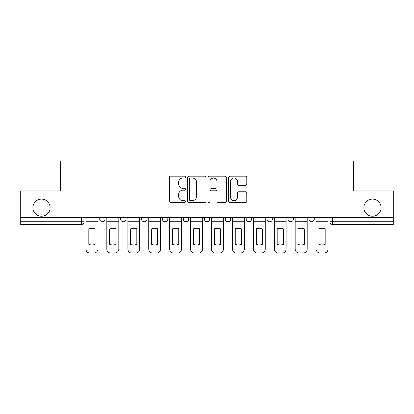 <?xml version="1.0" encoding="UTF-8"?>
<svg xmlns="http://www.w3.org/2000/svg" width="414" height="414" viewBox="0 0 414 414"><rect width="100%" height="100%" fill="white"/><g stroke="black" fill="none" stroke-linecap="round" stroke-linejoin="round"><path stroke-width="0.62" d="M185.539 177.052A0.921 0.921 0 0 0 184.618 176.131L170.63 176.131A1.314 1.314 0 0 0 169.316 177.446L169.316 201.142A1.314 1.314 0 0 0 170.63 202.462L184.618 202.462A0.921 0.921 0 0 0 185.539 201.54A0.921 0.921 0 0 0 184.618 200.619L182.807 200.619A4.212 4.212 0 0 1 178.594 196.407L178.594 194.43A4.212 4.212 0 0 1 182.807 190.217L184.618 190.217A0.921 0.921 0 0 0 185.539 189.296A0.921 0.921 0 0 0 184.618 188.375L182.807 188.375A4.212 4.212 0 0 1 178.594 184.163L178.594 182.186A4.212 4.212 0 0 1 182.807 177.973L184.618 177.973A0.921 0.921 0 0 0 185.539 177.052M363.927 207.673A8.585 8.585 0 0 0 372.512 216.253A8.585 8.585 0 0 0 381.092 207.673A8.585 8.585 0 0 0 372.512 199.087A8.585 8.585 0 0 0 363.927 207.673M32.908 207.673A8.585 8.585 0 0 0 41.488 216.253A8.585 8.585 0 0 0 50.073 207.673A8.585 8.585 0 0 0 41.488 199.087A8.585 8.585 0 0 0 32.908 207.673M267.087 217.598L267.087 219.073L272.453 219.073A2.681 2.681 0 0 1 269.773 221.754A2.681 2.681 0 0 1 267.087 219.073L267.087 217.598M225.242 217.598L225.242 219.073L230.608 219.073A2.681 2.681 0 0 1 227.923 221.754A2.681 2.681 0 0 1 225.242 219.073L225.242 217.598M204.319 217.598L204.319 219.073L209.681 219.073A2.681 2.681 0 0 1 207 221.754A2.681 2.681 0 0 1 204.319 219.073L204.319 217.598M162.469 219.073L162.469 217.598L162.469 219.073A2.681 2.681 0 0 0 165.155 221.754A2.681 2.681 0 0 1 162.469 219.073L167.836 219.073A2.681 2.681 0 0 1 165.155 221.754M120.624 219.073L120.624 217.598L120.624 219.073A2.681 2.681 0 0 0 123.305 221.754A2.681 2.681 0 0 1 120.624 219.073L125.991 219.073A2.681 2.681 0 0 1 123.305 221.754A2.681 2.681 0 0 0 125.991 219.073L125.991 217.598L125.991 219.073M245.476 185.41A1.314 1.314 0 0 0 246.791 184.095L246.791 177.446A1.314 1.314 0 0 0 245.476 176.131L229.941 176.131A1.314 1.314 0 0 0 228.626 177.446L228.626 201.142A1.314 1.314 0 0 0 229.941 202.462L245.476 202.462A1.314 1.314 0 0 0 246.791 201.142L246.791 193.115A1.314 1.314 0 0 0 245.476 191.796L238.826 191.796A1.314 1.314 0 0 0 237.512 193.115L237.512 197.095A3.524 3.524 0 0 1 233.988 200.619A3.524 3.524 0 0 1 230.469 197.095L230.469 181.498A3.524 3.524 0 0 1 233.988 177.973A3.524 3.524 0 0 1 237.512 181.498L237.512 184.095A1.314 1.314 0 0 0 238.826 185.41L245.476 185.41M20.7 217.598L20.7 190.906L60.672 190.906L60.672 160.994L353.328 160.994L353.328 190.906L393.3 190.906L393.3 217.598L20.7 217.598L20.7 221.754L84.14 221.754L84.14 217.598L84.14 221.754A2.681 2.681 0 0 1 81.46 224.435L20.7 224.435L20.7 221.754M205.846 177.446A1.314 1.314 0 0 0 204.532 176.131L188.996 176.131A1.314 1.314 0 0 0 187.682 177.446L187.682 201.142A1.314 1.314 0 0 0 188.996 202.462L204.532 202.462A1.314 1.314 0 0 0 205.846 201.142L205.846 177.446M209.468 176.131L225.004 176.131A1.314 1.314 0 0 1 226.318 177.446L226.318 201.142A1.314 1.314 0 0 1 225.004 202.462L218.354 202.462A1.314 1.314 0 0 1 217.039 201.142L217.039 191.532A1.314 1.314 0 0 0 215.72 190.217L211.311 190.217A1.314 1.314 0 0 0 209.996 191.532L209.996 201.54A0.921 0.921 0 0 1 209.075 202.462A0.921 0.921 0 0 1 208.154 201.54L208.154 177.446A1.314 1.314 0 0 1 209.468 176.131M329.86 217.598L329.86 221.754L393.3 221.754L393.3 224.435L332.54 224.435A2.681 2.681 0 0 1 329.86 221.754L329.86 217.598M393.3 217.598L393.3 221.754M314.298 217.598L314.298 219.073A2.681 2.681 0 0 1 311.618 221.754A2.681 2.681 0 0 1 308.937 219.073L314.298 219.073M308.937 217.598L308.937 219.073M293.376 217.598L293.376 219.073A2.681 2.681 0 0 1 290.695 221.754A2.681 2.681 0 0 1 288.009 219.073L293.376 219.073L293.376 217.598M288.009 217.598L288.009 219.073M272.453 217.598L272.453 219.073M251.531 217.598L251.531 219.073A2.681 2.681 0 0 1 248.845 221.754A2.681 2.681 0 0 1 246.164 219.073L251.531 219.073L251.531 217.598M246.164 217.598L246.164 219.073M230.608 219.073L230.608 217.598L230.608 219.073A2.681 2.681 0 0 1 227.923 221.754M209.681 219.073L209.681 217.598L209.681 219.073A2.681 2.681 0 0 1 207 221.754M188.758 217.598L188.758 219.073A2.681 2.681 0 0 1 186.077 221.754A2.681 2.681 0 0 1 183.392 219.073A2.681 2.681 0 0 0 186.077 221.754A2.681 2.681 0 0 0 188.758 219.073L188.758 217.598M183.392 217.598L183.392 219.073L188.758 219.073M167.836 217.598L167.836 219.073M146.913 217.598L146.913 219.073A2.681 2.681 0 0 1 144.227 221.754A2.681 2.681 0 0 1 141.547 219.073L146.913 219.073M141.547 217.598L141.547 219.073M105.063 217.598L105.063 219.073A2.681 2.681 0 0 1 102.382 221.754A2.681 2.681 0 0 1 99.702 219.073A2.681 2.681 0 0 0 102.382 221.754A2.681 2.681 0 0 0 105.063 219.073L105.063 217.598M99.702 217.598L99.702 219.073L105.063 219.073M190.445 177.973A0.921 0.921 0 0 0 189.524 178.895L189.524 199.698A0.921 0.921 0 0 0 190.445 200.619L192.355 200.619A4.212 4.212 0 0 0 196.567 196.407L196.567 182.186A4.212 4.212 0 0 0 192.355 177.973L190.445 177.973M217.039 181.56A3.524 3.524 0 0 0 213.515 178.041A3.524 3.524 0 0 0 209.996 181.56L209.996 187.056A1.314 1.314 0 0 0 211.311 188.375L215.72 188.375A1.314 1.314 0 0 0 217.039 187.056L217.039 181.56M85.952 221.754L85.952 248.98A4.026 4.026 0 0 0 89.978 253.006L93.864 253.006A4.026 4.026 0 0 0 97.89 248.98L97.89 221.754L85.952 221.754L85.952 217.598M97.89 221.754L97.89 217.598M95.008 244.363L95.008 228.787A8.316 8.316 0 0 0 88.834 228.787L88.834 244.363A8.316 8.316 0 0 0 95.008 244.363M106.874 221.754L106.874 248.98A4.026 4.026 0 0 0 110.9 253.006L114.787 253.006A4.026 4.026 0 0 0 118.813 248.98L118.813 221.754L106.874 221.754L106.874 217.598M118.813 221.754L118.813 217.598M115.93 244.363L115.93 228.787A8.316 8.316 0 0 0 109.762 228.787L109.762 244.363A8.316 8.316 0 0 0 115.93 244.363M127.797 221.754L127.797 248.98A4.026 4.026 0 0 0 131.823 253.006L135.714 253.006A4.026 4.026 0 0 0 139.735 248.98L139.735 221.754L127.797 221.754L127.797 217.598M139.735 221.754L139.735 217.598M136.853 244.363L136.853 228.787A8.316 8.316 0 0 0 130.684 228.787L130.684 244.363A8.316 8.316 0 0 0 136.853 244.363M148.724 221.754L148.724 248.98A4.026 4.026 0 0 0 152.745 253.006L156.637 253.006A4.026 4.026 0 0 0 160.658 248.98L160.658 221.754L148.724 221.754L148.724 217.598M160.658 221.754L160.658 217.598M157.775 244.363L157.775 228.787A8.316 8.316 0 0 0 151.607 228.787L151.607 244.363A8.316 8.316 0 0 0 157.775 244.363M169.647 221.754L169.647 248.98A4.026 4.026 0 0 0 173.668 253.006L177.559 253.006A4.026 4.026 0 0 0 181.586 248.98L181.586 221.754L169.647 221.754L169.647 217.598M181.586 221.754L181.586 217.598M178.698 244.363L178.698 228.787A8.316 8.316 0 0 0 172.529 228.787L172.529 244.363A8.316 8.316 0 0 0 178.698 244.363M190.569 221.754L190.569 248.98A4.026 4.026 0 0 0 194.596 253.006L198.482 253.006A4.026 4.026 0 0 0 202.508 248.98L202.508 221.754L190.569 221.754L190.569 217.598M202.508 221.754L202.508 217.598M199.626 244.363L199.626 228.787A8.316 8.316 0 0 0 193.452 228.787L193.452 244.363A8.316 8.316 0 0 0 199.626 244.363M211.492 221.754L211.492 248.98A4.026 4.026 0 0 0 215.518 253.006L219.404 253.006A4.026 4.026 0 0 0 223.431 248.98L223.431 221.754L211.492 221.754L211.492 217.598M223.431 221.754L223.431 217.598M220.548 244.363L220.548 228.787A8.316 8.316 0 0 0 214.374 228.787L214.374 244.363A8.316 8.316 0 0 0 220.548 244.363M232.414 221.754L232.414 248.98A4.026 4.026 0 0 0 236.441 253.006L240.332 253.006A4.026 4.026 0 0 0 244.353 248.98L244.353 221.754L232.414 221.754L232.414 217.598M244.353 221.754L244.353 217.598M241.471 244.363L241.471 228.787A8.316 8.316 0 0 0 235.302 228.787L235.302 244.363A8.316 8.316 0 0 0 241.471 244.363M253.342 221.754L253.342 248.98A4.026 4.026 0 0 0 257.363 253.006L261.255 253.006A4.026 4.026 0 0 0 265.276 248.98L265.276 221.754L253.342 221.754L253.342 217.598M265.276 221.754L265.276 217.598M262.393 244.363L262.393 228.787A8.316 8.316 0 0 0 256.225 228.787L256.225 244.363A8.316 8.316 0 0 0 262.393 244.363M274.265 221.754L274.265 248.98A4.026 4.026 0 0 0 278.286 253.006L282.177 253.006A4.026 4.026 0 0 0 286.203 248.98L286.203 221.754L274.265 221.754L274.265 217.598M286.203 221.754L286.203 217.598M283.316 244.363L283.316 228.787A8.316 8.316 0 0 0 277.147 228.787L277.147 244.363A8.316 8.316 0 0 0 283.316 244.363M295.187 221.754L295.187 248.98A4.026 4.026 0 0 0 299.213 253.006L303.1 253.006A4.026 4.026 0 0 0 307.126 248.98L307.126 221.754L295.187 221.754L295.187 217.598M307.126 221.754L307.126 217.598M304.238 244.363L304.238 228.787A8.316 8.316 0 0 0 298.07 228.787L298.07 244.363A8.316 8.316 0 0 0 304.238 244.363M316.11 221.754L316.11 248.98A4.026 4.026 0 0 0 320.136 253.006L324.022 253.006A4.026 4.026 0 0 0 328.048 248.98L328.048 221.754L316.11 221.754L316.11 217.598M328.048 221.754L328.048 217.598M325.166 244.363L325.166 228.787A8.316 8.316 0 0 0 318.992 228.787L318.992 244.363A8.316 8.316 0 0 0 325.166 244.363M81.46 217.598L81.46 224.435M332.54 217.598L332.54 224.435"/></g></svg>
